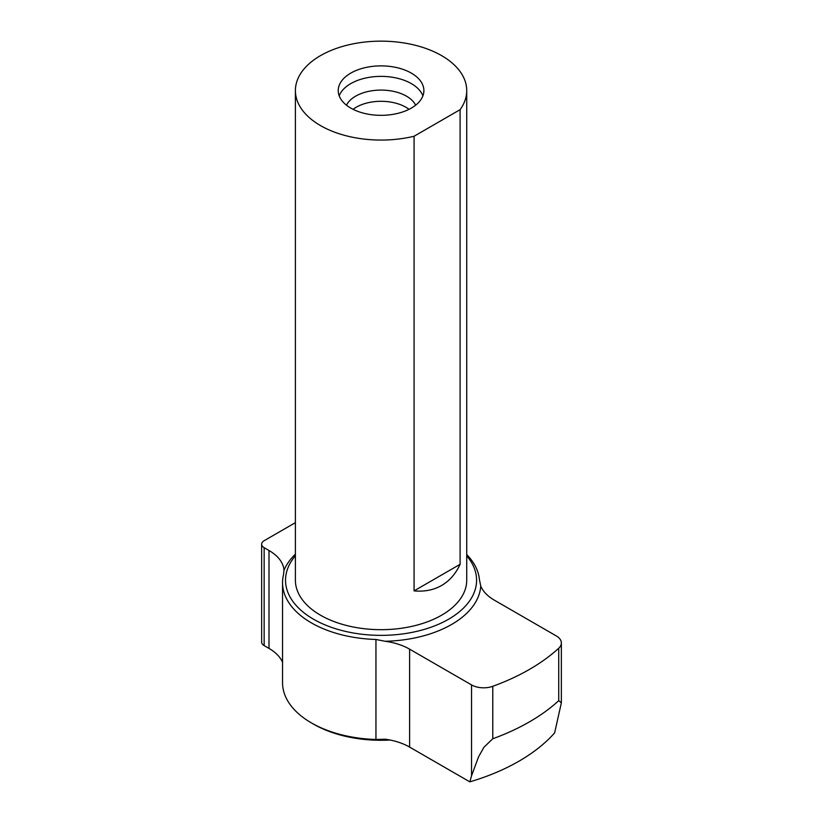 <?xml version="1.0" encoding="UTF-8"?>
<svg xmlns="http://www.w3.org/2000/svg" width="823" height="823" viewBox="0 0 823 823"><rect width="100%" height="100%" fill="white"/><g stroke="black" fill="none" stroke-linecap="round" stroke-linejoin="round"><path stroke-width="1.23" d="M282.546 582.663A98.513 56.88 0 0 0 375.946 639.471L375.946 739.486A98.513 56.88 180 0 1 311.392 722.903A98.513 56.88 180 0 1 282.546 682.689L282.546 582.663A98.513 56.88 0 0 1 283.534 574.619L284.007 570.288A51.396 29.679 0 0 0 268.998 550.494L268.998 648.411A51.396 29.679 180 0 1 282.546 662.268M466.723 554.579A98.513 56.88 0 0 1 479.439 579.711L480.766 586.11A51.396 29.679 0 0 0 494.417 600.204L556.338 635.953A17.129 9.897 180 0 1 561.358 642.948A17.129 9.897 180 0 1 558.735 648.215A209.875 121.166 180 0 1 492.771 686.3A17.129 9.897 180 0 1 471.538 684.911L471.538 775.822L469.83 781.85L409.617 747.089L409.617 649.162A51.396 29.679 0 0 0 385.195 641.282L375.946 639.471M375.946 739.486L385.195 739.208A51.396 29.679 180 0 1 409.617 747.089M409.617 649.162L471.538 684.911M558.735 648.215L558.735 700.671L561.358 702.811L554.63 732.892A194.958 112.556 180 0 1 469.83 781.85M558.735 700.671A209.875 121.166 180 0 1 492.771 738.756L492.771 686.3M471.538 775.822L478.544 756.872L483.914 747.284L492.771 738.756M295.395 522.667L264.152 540.701A8.569 4.948 180 0 0 261.642 544.198A8.569 4.948 180 0 0 264.152 547.696L268.998 550.494M284.007 570.288A99.799 57.62 180 0 1 295.395 554.157M261.642 544.198L261.642 642.125A8.569 4.948 0 0 0 264.152 645.613L264.152 547.696M268.998 648.411L264.152 645.613M390.102 740.031A95.519 55.141 180 0 1 313.512 724.127L311.392 722.903M466.723 555.823A95.519 55.141 180 0 1 448.597 619.215A95.519 55.141 180 0 1 325.424 625.048A95.519 55.141 180 0 1 295.395 555.823M480.766 586.11A99.799 57.62 180 0 1 451.621 624.462A99.799 57.62 180 0 1 385.195 641.282M460.098 564.311C455.736 573.775 449.574 580.822 441.632 585.462C433.639 590.029 424.452 591.83 414.072 590.883L460.098 564.311L460.098 109.665L414.072 136.248A85.664 49.462 180 0 1 295.395 90.612A85.664 49.462 180 0 1 381.059 41.15A85.664 49.462 180 0 1 466.723 90.612A85.664 49.462 180 0 1 460.098 109.665M414.072 590.883L414.072 136.248M466.723 90.612L466.723 580.215A85.664 49.462 180 0 1 441.632 615.192A85.664 49.462 180 0 1 348.273 625.912A85.664 49.462 180 0 1 295.395 580.215L295.395 90.612M411.346 108.091A42.827 24.731 180 0 1 364.661 113.451A42.827 24.731 180 0 1 338.222 90.612A42.827 24.731 180 0 1 381.059 65.881A42.827 24.731 180 0 1 423.886 90.612A42.827 24.731 180 0 1 411.346 108.091M353.067 109.325A35.122 20.277 180 0 1 409.041 109.325M346.473 105.19A35.945 20.75 180 0 1 381.059 90.088A35.945 20.75 180 0 1 415.646 105.19M339.199 95.849A42.827 24.731 180 0 1 381.059 76.374A42.827 24.731 180 0 1 422.909 95.849M561.358 702.811L561.358 642.948"/></g></svg>

